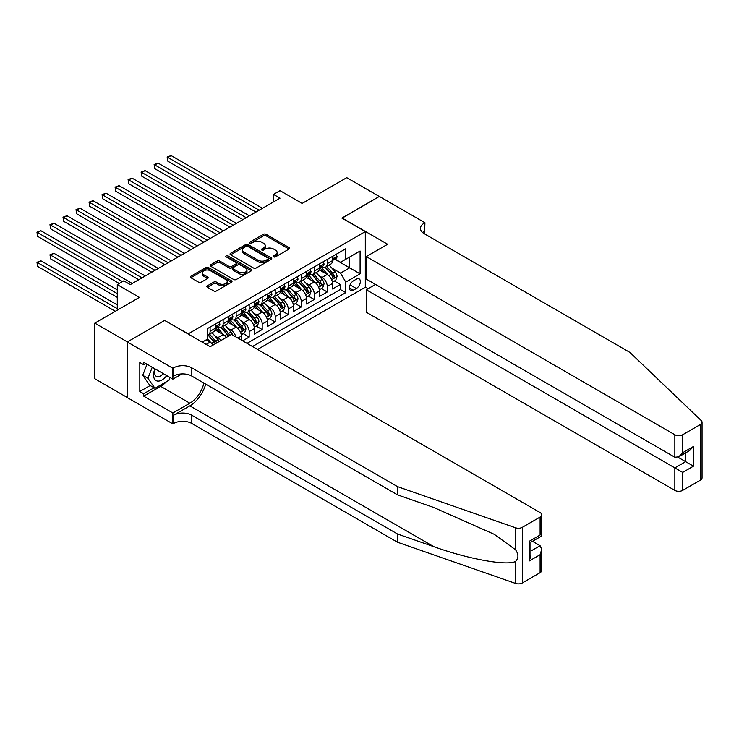 <?xml version="1.0" encoding="UTF-8"?>
<svg xmlns="http://www.w3.org/2000/svg" width="739" height="739" viewBox="0 0 739 739"><rect width="100%" height="100%" fill="white"/><g stroke="black" fill="none" stroke-linecap="round" stroke-linejoin="round"><path stroke-width="1.11" d="M273.689 256.886A1.266 0.73 0 0 0 275.471 256.886L289.051 249.052A1.811 1.044 0 0 0 289.577 248.313A1.811 1.044 0 0 0 289.051 247.574L266.049 234.291A1.811 1.044 0 0 0 263.49 234.291L249.911 242.133A1.266 0.73 0 0 0 249.542 242.651A1.266 0.73 0 0 0 249.911 243.168A1.266 0.73 0 0 0 251.703 243.168L253.459 242.152A5.783 3.335 0 0 1 261.643 242.152L263.555 243.26A5.783 3.335 0 0 1 265.246 245.616A5.783 3.335 0 0 1 263.555 247.981L261.8 248.997A1.266 0.73 0 0 0 261.43 249.514A1.266 0.73 0 0 0 261.8 250.031A1.266 0.73 0 0 0 263.592 250.031L265.347 249.015A5.783 3.335 0 0 1 273.522 249.015L275.444 250.115A5.783 3.335 0 0 1 277.134 252.479A5.783 3.335 0 0 1 275.444 254.844L273.689 255.86A1.266 0.73 0 0 0 273.31 256.368A1.266 0.73 0 0 0 273.689 256.886L273.689 255.86M207.391 285.79A1.811 1.044 0 0 0 206.865 286.529A1.811 1.044 0 0 0 207.391 287.268L213.839 290.99A1.811 1.044 0 0 0 216.398 290.99L231.483 282.289A1.811 1.044 0 0 0 232.009 281.55A1.811 1.044 0 0 0 231.483 280.811L208.472 267.527A1.811 1.044 0 0 0 205.922 267.527L190.838 276.238A1.811 1.044 0 0 0 190.311 276.977A1.811 1.044 0 0 0 190.838 277.716L198.634 282.215A1.811 1.044 0 0 0 201.193 282.215L207.641 278.492A1.811 1.044 0 0 0 208.176 277.753A1.811 1.044 0 0 0 207.641 277.014L203.779 274.779A4.831 2.79 0 0 1 202.366 272.811A4.831 2.79 0 0 1 205.35 270.225A4.831 2.79 0 0 1 210.615 270.834L225.764 279.573A4.831 2.79 0 0 1 227.178 281.55A4.831 2.79 0 0 1 224.194 284.127A4.831 2.79 0 0 1 218.92 283.527L216.398 282.067A1.811 1.044 0 0 0 213.839 282.067L207.391 285.79L207.391 287.268M164.806 320.532L188.242 333.843L365.306 231.612L341.871 218.079L379.301 196.472L346.757 177.674L302.159 203.419L280.026 190.644L273.513 194.403L280.026 198.163L130.304 284.607L123.792 280.848L117.279 284.607L117.279 310.158M164.806 320.31L127.376 341.917L94.823 323.128L139.412 297.383L117.279 284.607M253.588 268.045A1.811 1.044 0 0 0 256.147 268.045L271.222 259.343A1.811 1.044 0 0 0 271.749 258.604A1.811 1.044 0 0 0 271.222 257.865L248.221 244.581A1.811 1.044 0 0 0 245.662 244.581L230.586 253.292A1.811 1.044 0 0 0 230.051 254.031A1.811 1.044 0 0 0 230.586 254.77L253.588 268.045M226.679 257.163A1.266 0.73 0 0 1 227.963 257.338L227.963 255.842L251.352 269.338A1.811 1.044 0 0 1 251.879 270.077A1.811 1.044 0 0 1 251.352 270.816L236.268 279.518A1.811 1.044 0 0 1 233.718 279.518L210.717 266.243L210.717 264.765A1.811 1.044 0 0 0 210.181 265.504A1.811 1.044 0 0 0 210.717 266.243M210.717 264.765L217.164 261.043A1.811 1.044 0 0 1 219.723 261.043L229.053 266.428A1.811 1.044 0 0 0 231.603 266.428L235.889 263.952A1.811 1.044 0 0 0 236.415 263.213A1.811 1.044 0 0 0 235.889 262.474L226.18 256.867A1.266 0.73 0 0 1 225.801 256.35A1.266 0.73 0 0 1 226.587 255.676A1.266 0.73 0 0 1 227.963 255.842M127.302 397.508L94.823 378.756L94.823 323.128M242.66 340.827L249.172 337.076L243.251 333.649M240.692 320.68L243.962 322.564A7.362 4.249 60 0 1 249.172 331.589L254.382 328.578L254.382 334.065L262.188 329.557L256.267 326.139M253.717 313.16L256.978 315.045A7.362 4.249 60 0 1 262.188 324.07L267.398 321.059L267.398 326.546L275.213 322.038L269.282 318.62M266.733 305.641L270.003 307.535A7.362 4.249 60 0 1 275.213 316.551L280.414 313.548L280.414 319.036L288.228 314.518L282.307 311.101M279.748 298.131L283.019 300.016A7.362 4.249 60 0 1 288.228 309.031L293.438 306.029L293.438 311.516L301.253 307.008L295.323 303.581M292.773 290.612L296.043 292.496A7.362 4.249 60 0 1 301.253 301.521L306.454 298.51L306.454 303.997L314.269 299.489L308.348 296.071M305.789 283.092L309.059 284.977A7.362 4.249 60 0 1 314.269 294.002L319.479 290.99L319.479 296.478L327.285 291.97L327.285 286.483A7.362 4.249 -120 0 0 322.084 277.467L318.814 275.573M321.363 288.552L327.285 291.97M213.165 345.011A7.362 4.249 -120 0 0 210.107 342.111L206.209 339.857M226.18 337.492A7.362 4.249 -120 0 0 223.132 334.591L215.077 329.945M220.97 340.494A7.362 4.249 60 0 0 217.922 337.594L214.652 335.709M241.357 340.079L241.357 336.097A7.362 4.249 -120 0 0 236.147 327.072L228.102 322.426M235.843 336.892A7.362 4.249 60 0 0 230.947 330.084L227.677 328.19M254.382 328.578A7.362 4.249 -120 0 0 249.172 319.562L241.117 314.906M267.398 321.059A7.362 4.249 -120 0 0 262.188 312.043L254.142 307.396M280.414 313.548A7.362 4.249 -120 0 0 275.213 304.523L267.158 299.877M293.438 306.029A7.362 4.249 -120 0 0 288.228 297.004L280.173 292.358M306.454 298.51A7.362 4.249 -120 0 0 301.253 289.494L293.198 284.838M319.479 290.99A7.362 4.249 -120 0 0 314.269 281.975L306.214 277.328M356.318 279.194L353.454 280.848A5.709 3.298 120 0 0 349.732 285.873A5.709 3.298 120 0 0 350.6 290.445A5.709 3.298 120 0 0 353.454 290.168L356.318 288.515A5.709 3.298 120 0 0 360.05 283.48A5.709 3.298 120 0 0 359.172 278.908A5.709 3.298 120 0 0 356.318 279.194M257.569 349.436L365.306 287.24L365.306 231.612M252.489 346.508L345.778 292.644L345.778 282.122L340.568 273.107L331.829 268.063M202.237 342.148L207.77 338.952L207.77 328.43L345.778 248.747L345.778 259.269L360.096 251.001L360.096 273.855L345.778 282.122M217.857 326.73L217.922 326.777A7.362 4.249 60 0 0 221.608 327.137L226.818 324.135A7.362 4.249 -120 0 0 228.342 320.763L228.342 316.551M230.873 319.22L230.947 319.257A7.362 4.249 60 0 0 234.623 319.618L239.833 316.615A7.362 4.249 -120 0 0 241.357 313.244L241.357 309.031M243.898 311.701L243.962 311.738A7.362 4.249 60 0 0 247.648 312.107L252.849 309.096A7.362 4.249 -120 0 0 254.382 305.724L254.382 301.521M256.913 304.182L256.978 304.219A7.362 4.249 60 0 0 260.664 304.588L265.874 301.577A7.362 4.249 -120 0 0 267.398 298.214L267.398 294.002M269.938 296.672L270.003 296.708A7.362 4.249 60 0 0 273.689 297.069L278.889 294.067A7.362 4.249 -120 0 0 280.414 290.695L280.414 286.483M282.954 289.152L283.019 289.189A7.362 4.249 60 0 0 286.704 289.559L291.914 286.547A7.362 4.249 -120 0 0 293.438 283.176L293.438 278.963M295.969 281.633L296.043 281.67A7.362 4.249 60 0 0 299.72 282.039L304.93 279.028A7.362 4.249 -120 0 0 306.454 275.656L306.454 271.453M308.994 274.114L309.059 274.16A7.362 4.249 60 0 0 312.745 274.52L317.955 271.518A7.362 4.249 -120 0 0 319.479 268.146L319.479 263.934M247.02 343.349L340.309 289.494L340.309 284.45L332.495 288.967L332.495 283.48A7.362 4.249 -120 0 0 327.285 274.455L319.239 269.809M322.01 266.603L322.084 266.64A7.362 4.249 -120 0 0 325.76 267.001A7.362 4.249 -120 0 0 327.285 263.629L327.285 259.426M325.76 267.001L330.97 263.999A7.362 4.249 -120 0 0 332.495 260.627L332.495 256.415M210.107 327.072L210.107 331.284A7.362 4.249 60 0 1 208.583 334.656A7.362 4.249 60 0 1 207.77 334.952M208.583 334.656L213.793 331.645A7.362 4.249 -120 0 0 215.317 328.273L215.317 324.07M223.132 319.553L223.132 323.765A7.362 4.249 60 0 1 221.608 327.137M236.147 312.043L236.147 316.246A7.362 4.249 60 0 1 234.623 319.618M249.172 304.523L249.172 308.736A7.362 4.249 60 0 1 247.648 312.107M262.188 297.004L262.188 301.216A7.362 4.249 60 0 1 260.664 304.588M275.213 289.494L275.213 293.697A7.362 4.249 60 0 1 273.689 297.069M288.228 281.975L288.228 286.187A7.362 4.249 60 0 1 286.704 289.559M301.253 274.455L301.253 278.668A7.362 4.249 60 0 1 299.72 282.039M314.269 266.936L314.269 271.148A7.362 4.249 60 0 1 312.745 274.52M314.269 294.002L314.269 299.489M301.253 301.521L301.253 307.008M288.228 309.031L288.228 314.518M275.213 316.551L275.213 322.038M262.188 324.07L262.188 329.557M249.172 331.589L249.172 337.076M340.568 273.107L349.686 267.841L349.686 257.015L360.096 251.001M334.767 259.232L360.096 273.855M335.035 259.084L340.568 262.28L345.778 259.269M273.513 194.403L273.513 201.923M334.388 281.032L340.309 284.45M340.309 289.494L345.778 292.644M274.187 257.07L275.444 256.341A5.783 3.335 0 0 0 277.134 253.985L277.134 252.479M265.246 245.616L265.246 247.122A5.783 3.335 0 0 1 263.555 249.486L262.308 250.207M289.051 247.574L289.051 249.052L266.049 235.796A1.811 1.044 0 0 0 263.49 235.796L250.419 243.343M271.222 257.865L271.222 259.343L248.221 246.087A1.811 1.044 0 0 0 245.662 246.087L230.605 254.779M268.026 259.121A1.266 0.73 0 0 0 268.396 258.604A1.266 0.73 0 0 0 268.026 258.087L247.833 246.429A1.266 0.73 0 0 0 246.05 246.429L244.193 247.5A5.783 3.335 0 0 0 242.503 249.865A5.783 3.335 0 0 0 244.193 252.221L257.994 260.193A5.783 3.335 0 0 0 266.179 260.193L268.026 259.121L268.026 260.627A1.266 0.73 0 0 0 268.396 260.11L268.396 258.604M242.503 249.865L242.503 251.362A5.783 3.335 0 0 0 244.193 253.726L244.193 252.221M268.026 260.627L266.179 261.698A5.783 3.335 0 0 1 257.994 261.698L244.193 253.726M210.735 266.252L217.164 262.539L217.164 261.043M236.415 263.213L236.415 264.719A1.811 1.044 0 0 1 235.889 265.458L231.603 267.924A1.811 1.044 0 0 1 229.053 267.924L219.723 262.539A1.811 1.044 0 0 0 217.164 262.539M227.963 257.338L251.325 270.825M238.734 272.017A4.831 2.79 0 0 0 243.999 272.617A4.831 2.79 0 0 0 246.983 270.04A4.831 2.79 0 0 0 245.57 268.063L240.23 264.987A1.811 1.044 0 0 0 237.681 264.987L233.395 267.463A1.811 1.044 0 0 0 232.868 268.192A1.811 1.044 0 0 0 233.395 268.931L238.734 272.017L238.734 273.513A4.831 2.79 0 0 0 243.999 274.123A4.831 2.79 0 0 0 246.983 271.546L246.983 270.04M232.868 268.192L232.868 269.698A1.811 1.044 0 0 0 233.395 270.437L233.395 268.931M238.734 273.513L233.395 270.437M227.178 281.55L227.178 283.055A4.831 2.79 0 0 1 224.194 285.633A4.831 2.79 0 0 1 218.92 285.023L216.398 283.573A1.811 1.044 0 0 0 213.839 283.573L207.41 287.286M202.366 272.811L202.366 274.308A4.831 2.79 0 0 0 203.779 276.284L203.779 274.779M207.622 278.501L203.779 276.284M231.455 282.298L208.472 269.033A1.811 1.044 0 0 0 205.922 269.033L190.865 277.725L190.838 276.238M332.384 282.187L335.755 280.247L337.049 276.488A4.877 2.817 -120 0 0 335.155 271.906L329.206 265.015M328.014 274.936L321.216 267.065M324.144 272.645L320.199 268.072A11.695 6.753 -120 0 0 319.839 267.666M167.864 191.281L229.903 227.104L141.823 176.251L141.823 172.492L145.075 170.607L236.415 223.344M325.095 267.269L331.118 274.234A4.877 2.817 60 0 1 332.855 277.596C333.594 278.575 334.111 278.28 334.416 276.691A4.877 2.817 -120 0 0 332.679 273.328L326.73 266.446M325.456 267.158L331.922 274.64A2.485 1.432 60 0 1 332.541 275.61L334.416 276.691M332.855 277.596L333.215 278.178M335.949 254.428L337.049 256.341A4.877 2.817 60 0 1 336.042 258.502L333.566 259.925A4.877 2.817 -120 0 0 334.416 258.807L334.314 258.373M259.195 210.19L167.864 157.453L171.115 155.578L262.447 208.306M332.661 260.156L332.679 260.156A4.877 2.817 -120 0 0 333.566 259.925M333.788 258.438L334.416 258.807L332.855 259.703A4.877 2.817 60 0 1 332.495 260.396M255.943 212.065L167.864 161.213L167.864 157.453L167.143 157.047L171.115 155.578M167.864 161.213L167.143 157.047M154.968 368.826A11.972 6.91 120 0 0 157.776 381.093A11.972 6.91 120 0 0 166.7 375.597M155.366 369.057A8.194 4.73 120 0 0 156.363 376.391A8.194 4.73 120 0 0 157.564 376.761A8.194 4.73 120 0 0 163.217 373.592M170.053 377.537L169.028 380.179L154.978 388.298L149.768 385.287L142.738 375.292L147.024 364.244M154.978 388.298L147.948 378.303L152.234 367.246M142.738 375.292L147.948 378.303M375.523 284.413L366.285 289.753L366.285 312.227L674.846 490.382L674.846 467.898L685.653 461.663L685.653 452.859M366.285 289.753L682.66 472.415L682.66 490.382L700.433 480.119L700.433 424.491A5.524 3.187 0 0 0 702.05 422.237A5.524 3.187 0 0 0 701.256 420.583L629.933 352.448L424.223 233.681A12.886 7.445 180 0 1 420.445 228.416A12.886 7.445 180 0 1 424.223 223.15L424.934 222.744L379.366 196.435L342.065 218.19M342.065 217.968L387.633 244.276L366.285 256.599L674.846 434.754A5.524 3.187 0 0 0 682.66 434.754L700.433 424.491M424.934 222.744L424.546 233.866M365.306 287.009L368.17 288.663M366.285 256.599L366.285 279.083L674.846 457.229L674.846 434.754M702.05 422.237L702.05 477.865A5.524 3.187 180 0 1 700.433 480.119M682.66 490.382A5.524 3.187 180 0 1 674.846 490.382M422.597 232.536A12.886 7.445 180 0 1 424.223 231.381L424.223 223.15M677.977 457.229L693.468 466.17L682.66 472.415M682.66 434.754L682.66 452.721L678.753 456.841L674.846 457.229M682.66 452.721L693.468 446.476L689.561 450.605L678.753 456.841M540.098 572.688L540.098 554.721L541.715 549.28L541.715 570.434A5.524 3.187 180 0 1 540.098 572.688L522.325 582.951A5.524 3.187 180 0 1 515.563 583.422L397.527 542.241L397.527 534.011L191.817 415.244A12.886 7.445 -0 0 0 173.591 415.244L189.868 405.85A23.981 13.847 120 0 0 205.71 384.104M397.527 534.011L433.719 546.638C468.314 559.109 506.954 566.092 515.563 561.428C518.695 558.213 518.695 554.333 515.563 549.798L494.326 534.352L433.719 507.481L397.527 494.853L191.817 376.086A12.886 7.445 -0 0 0 173.591 376.086L173.591 367.856L172.88 368.262L127.302 341.954L164.612 320.421L210.181 346.73L231.529 334.407L540.098 512.552A5.524 3.187 -0 0 1 541.715 514.806A5.524 3.187 -0 0 1 540.098 517.06L522.325 527.323L522.325 582.951M397.527 542.241L191.817 423.475A12.886 7.445 -0 0 0 173.591 423.475L172.88 423.89L127.302 397.582L127.302 341.954M397.527 494.853L397.527 486.622L191.817 367.856A12.886 7.445 -0 0 0 173.591 367.856M515.563 549.798L515.563 527.794L397.527 486.622M166.441 381.675A20.71 11.963 -60 0 1 160.705 386.349L143.708 396.15L143.708 393.748L154.063 387.772M145.795 363.533L143.708 364.733L139.81 362.479L139.81 391.494L143.708 393.748M143.708 364.733L143.708 362.332L172.88 379.162L172.88 368.262M172.88 423.89L172.88 412.99L189.868 403.18A20.71 11.963 120 0 0 203.89 383.051M143.708 396.15L172.88 412.99M532.468 541.299L540.098 545.705L541.715 549.28M181.97 373.916L172.88 379.162M515.563 527.794A5.524 3.187 -0 0 0 522.325 527.323M139.81 391.494L150.156 385.518M540.098 554.721L529.29 560.956L530.907 555.516L530.907 542.204L541.715 535.96L541.715 514.806M529.29 560.956L529.29 541.262C531.396 542.481 531.396 542.481 529.29 541.262L540.098 535.027C542.204 536.246 542.204 536.246 540.098 535.027L540.098 517.06M319.368 289.706L322.731 287.757L324.033 284.007A4.877 2.817 -120 0 0 322.13 279.425L316.181 272.534M314.99 282.446L308.191 274.575M311.119 280.155L307.175 275.592A11.695 6.753 -120 0 0 306.814 275.185M154.839 198.8L216.878 234.614L128.808 183.762L128.808 180.011L132.059 178.127L223.39 230.854M312.08 274.788L318.093 281.753A4.877 2.817 60 0 1 319.839 285.115C320.569 286.095 321.086 285.79 321.4 284.21A4.877 2.817 -120 0 0 319.664 280.848L313.715 273.966M312.431 274.668L318.897 282.159A2.485 1.432 60 0 1 319.525 283.129L321.4 284.21M319.839 285.115L320.19 285.688M306.343 297.217L309.715 295.277L311.017 291.517A4.877 2.817 -120 0 0 309.114 286.935L303.166 280.053M301.974 289.965L295.175 282.095M298.103 287.674L294.159 283.102A11.695 6.753 -120 0 0 293.799 282.695M141.823 206.32L203.862 242.133L115.783 191.281L115.783 187.521L119.034 185.646L210.375 238.374M299.064 282.298L305.078 289.272A4.877 2.817 60 0 1 306.814 292.626C307.553 293.614 308.071 293.309 308.375 291.729A4.877 2.817 -120 0 0 306.639 288.367L300.69 281.476M299.415 282.187L305.881 289.67A2.485 1.432 60 0 1 306.509 290.649L308.375 291.729M306.814 292.626L307.175 293.207M293.328 304.736L296.69 302.796L297.993 299.036A4.877 2.817 -120 0 0 296.09 294.455L290.141 287.563M288.949 297.484L282.15 289.614M285.088 295.194L281.134 290.621A11.695 6.753 -120 0 0 280.774 290.215M128.808 213.83L190.838 249.653L102.767 198.8L102.767 195.041L106.019 193.165L197.35 245.893M286.039 289.817L292.062 296.782A4.877 2.817 60 0 1 293.799 300.145C294.528 301.124 295.055 300.828 295.36 299.249A4.877 2.817 -120 0 0 293.623 295.886L287.674 288.995M286.39 289.706L292.856 297.189A2.485 1.432 60 0 1 293.485 298.159L295.36 299.249M293.799 300.145L294.15 300.727M280.312 312.255L283.674 310.315L284.977 306.556A4.877 2.817 -120 0 0 283.074 301.974L277.125 295.083M275.933 305.004L269.135 297.124M272.063 302.704L268.118 298.14A11.695 6.753 -120 0 0 267.758 297.734M115.783 221.349L177.822 257.172L89.742 206.32L89.742 202.56L93.003 200.675L184.334 253.412M273.024 297.337L279.037 304.302A4.877 2.817 60 0 1 280.774 307.664C281.513 308.643 282.03 308.348 282.344 306.759A4.877 2.817 -120 0 0 280.598 303.396L274.649 296.515M273.375 297.226L279.841 304.708A2.485 1.432 60 0 1 280.469 305.678L282.344 306.759M280.774 307.664L281.134 308.246M322.925 261.939L324.033 263.86A4.877 2.817 60 0 1 323.026 266.012L320.55 267.444A4.877 2.817 -120 0 0 321.4 266.317L321.299 265.892M246.179 217.7L154.839 164.973L158.1 163.097L249.431 215.825M319.636 267.675L319.664 267.675A4.877 2.817 -120 0 0 320.55 267.444M320.772 265.957L321.4 266.317L319.839 267.222A4.877 2.817 60 0 1 319.479 267.915M242.919 219.585L154.839 168.732L154.839 164.973L154.128 164.557L158.1 163.097M154.839 168.732L154.128 164.557M309.909 269.458L311.017 271.37A4.877 2.817 60 0 1 310.001 273.532L307.526 274.963A4.877 2.817 -120 0 0 308.375 273.836L308.274 273.402M233.154 225.219L141.103 172.076L145.075 170.607M306.62 275.194L306.639 275.194A4.877 2.817 -120 0 0 307.526 274.963M307.747 273.476L308.375 273.836L306.814 274.742A4.877 2.817 60 0 1 306.454 275.435M141.823 176.251L141.103 172.076M296.884 276.977L297.993 278.889A4.877 2.817 60 0 1 296.986 281.051L294.51 282.474A4.877 2.817 -120 0 0 295.36 281.356L295.258 280.922M220.139 232.739L128.087 179.595L132.059 178.127M293.605 282.704L293.623 282.704A4.877 2.817 -120 0 0 294.51 282.474M294.732 280.986L295.36 281.356L293.799 282.252A4.877 2.817 60 0 1 293.438 282.954M128.808 183.762L128.087 179.595M283.868 284.487L284.977 286.409A4.877 2.817 60 0 1 283.961 288.57L281.494 289.993A4.877 2.817 -120 0 0 282.344 288.875L282.233 288.441M207.114 240.258L115.072 187.115L119.034 185.646M280.58 290.224L280.598 290.224A4.877 2.817 -120 0 0 281.494 289.993M281.707 288.506L282.344 288.875L280.774 289.771A4.877 2.817 60 0 1 280.414 290.464M115.783 191.281L115.072 187.115M267.287 319.775L270.65 317.825L271.952 314.066A4.877 2.817 -120 0 0 270.058 309.493L264.109 302.602M262.918 312.514L256.119 304.644M259.047 310.223L255.103 305.66A11.695 6.753 -120 0 0 254.733 305.253M102.767 228.868L164.806 264.682L76.727 213.83L76.727 210.079L79.978 208.195L171.309 260.922M259.999 304.856L266.022 311.821A4.877 2.817 60 0 1 267.758 315.183C268.488 316.163 269.014 315.858 269.319 314.278A4.877 2.817 -120 0 0 267.583 310.916L261.634 304.034M260.359 304.736L266.816 312.227A2.485 1.432 60 0 1 267.444 313.197L269.319 314.278M267.758 315.183L268.109 315.756M270.853 292.007L271.952 293.928A4.877 2.817 60 0 1 270.945 296.08L268.469 297.512A4.877 2.817 -120 0 0 269.319 296.385L269.218 295.951M194.098 247.768L102.047 194.625L106.019 193.165M267.564 297.743L267.583 297.743A4.877 2.817 -120 0 0 268.469 297.512M268.691 296.025L269.319 296.385L267.758 297.29A4.877 2.817 60 0 1 267.398 297.983M102.767 198.8L102.047 194.625M254.271 327.285L257.634 325.345L258.936 321.585A4.877 2.817 -120 0 0 257.033 317.003L251.084 310.121M249.893 320.033L243.094 312.163M246.022 317.742L242.078 313.17A11.695 6.753 -120 0 0 241.718 312.763M89.742 236.388L151.781 272.201L63.702 221.349L63.702 217.589L66.963 215.714L158.294 268.442M246.983 312.366L252.997 319.34A4.877 2.817 60 0 1 254.743 322.694C255.472 323.682 255.99 323.377 256.304 321.798A4.877 2.817 -120 0 0 254.558 318.435L248.609 311.544M247.334 312.255L253.8 319.738A2.485 1.432 60 0 1 254.428 320.717L256.304 321.798M254.743 322.694L255.094 323.276M257.828 299.526L258.936 301.438A4.877 2.817 60 0 1 257.92 303.6L255.454 305.031A4.877 2.817 -120 0 0 256.304 303.905L256.202 303.47M181.073 255.288L89.031 202.144L93.003 200.675M254.539 305.253L254.558 305.253A4.877 2.817 -120 0 0 255.454 305.031M255.666 303.544L256.304 303.905L254.743 304.81A4.877 2.817 60 0 1 254.382 305.503M89.742 206.32L89.031 202.144M241.247 334.804L244.618 332.864L245.911 329.104A4.877 2.817 -120 0 0 244.018 324.523L238.069 317.631M236.877 327.553L230.078 319.682M233.007 325.262L229.062 320.689A11.695 6.753 -120 0 0 228.693 320.283M76.727 243.898L138.766 279.721L50.686 228.868L50.686 225.109L53.938 223.233L145.269 275.961M233.958 319.885L239.981 326.85A4.877 2.817 60 0 1 241.718 330.213C242.447 331.192 242.974 330.896 243.279 329.308A4.877 2.817 -120 0 0 241.542 325.954L235.593 319.063M234.318 319.775L240.785 327.257A2.485 1.432 60 0 1 241.404 328.227L243.279 329.308M241.718 330.213L242.078 330.795M244.812 307.045L245.911 308.957A4.877 2.817 60 0 1 244.905 311.119L242.429 312.542A4.877 2.817 -120 0 0 243.279 311.424L243.177 310.99M168.058 262.807L76.006 209.664L79.978 208.195M241.524 312.773L241.542 312.773A4.877 2.817 -120 0 0 242.429 312.542M242.651 311.054L243.279 311.424L241.718 312.32A4.877 2.817 60 0 1 241.357 313.022M76.727 213.83L76.006 209.664M232.637 335.044A4.877 2.817 -120 0 0 230.993 332.042L225.044 325.151M223.852 335.072L217.054 327.192M219.982 332.772L216.037 328.208A11.695 6.753 -120 0 0 215.677 327.802M63.702 251.417L119.238 283.48L37.671 236.388L37.671 232.628L40.922 230.744L132.253 283.48M229.774 335.414A4.877 2.817 -120 0 0 228.517 333.465L222.568 326.583M221.294 327.294L227.76 334.776A2.485 1.432 60 0 1 228.388 335.746L228.794 335.986M220.943 327.405L226.956 334.37A4.877 2.817 60 0 1 228.212 336.319M231.787 314.555L232.896 316.477A4.877 2.817 60 0 1 231.889 318.638L229.413 320.061A4.877 2.817 -120 0 0 230.263 318.934L230.162 318.509M155.042 270.326L62.991 217.174L66.963 215.714M228.499 320.292L228.517 320.292A4.877 2.817 -120 0 0 229.413 320.061M229.635 318.574L230.263 318.934L228.702 319.839A4.877 2.817 60 0 1 228.342 320.532M63.702 221.349L62.991 217.174M219.224 341.51A4.877 2.817 -120 0 0 217.977 339.552L212.028 332.67M210.837 342.582L207.724 338.979M206.966 340.291L206.458 339.709M117.279 289.864L53.938 253.301L50.686 255.177L50.686 258.936L117.279 297.383M216.749 342.933A4.877 2.817 -120 0 0 215.502 340.984L209.553 334.093M208.278 334.804L214.744 342.296A2.485 1.432 60 0 1 215.372 343.266L215.779 343.496M207.927 334.924L213.94 341.889A4.877 2.817 60 0 1 215.188 343.838M50.686 258.936L49.966 254.761L117.279 293.623M49.966 254.761L53.938 253.301M218.772 322.075L219.88 323.996A4.877 2.817 60 0 1 218.864 326.148L216.388 327.58A4.877 2.817 -120 0 0 217.238 326.453L217.137 326.019M142.017 277.836L49.966 224.693L53.938 223.233M215.483 327.811L215.502 327.811A4.877 2.817 -120 0 0 216.388 327.58M216.61 326.093L217.238 326.453L215.677 327.359A4.877 2.817 60 0 1 215.317 328.051M50.686 228.868L49.966 224.693M117.279 304.902L40.922 260.812L37.671 262.696L37.671 266.456L115.33 311.285M37.671 266.456L36.95 262.28L117.279 308.662M36.95 262.28L40.922 260.812M122.489 281.596L36.95 232.212L40.922 230.744M37.671 236.388L36.95 232.212M206.144 344.402L210.107 342.111M217.922 337.594L223.132 334.591M230.947 330.084L236.147 327.072M243.962 322.564L249.172 319.562M256.978 315.045L262.188 312.043M270.003 307.535L275.213 304.523M283.019 300.016L288.228 297.004M296.043 292.496L301.253 289.494M309.059 284.977L314.269 281.975M322.084 277.467L327.285 274.455M327.285 263.629L332.495 260.627M210.107 331.284L215.317 328.273M223.132 323.765L228.342 320.763M236.147 316.246L241.357 313.244M249.172 308.736L254.382 305.724M262.188 301.216L267.398 298.214M275.213 293.697L280.414 290.695M288.228 286.187L293.438 283.176M301.253 278.668L306.454 275.656M314.269 271.148L319.479 268.146M327.285 286.483L332.495 283.48M237.912 338.083L241.357 336.097M350.083 284.912L356.318 288.515M349.418 287.841L353.454 290.168M275.444 256.341L275.444 254.844M261.8 250.031L261.8 248.997M263.555 249.486L263.555 247.981M249.911 243.168L249.911 242.133M263.49 235.796L263.49 234.291M266.049 235.796L266.049 234.291M230.586 254.77L230.586 253.292M245.662 246.087L245.662 244.581M248.221 246.087L248.221 244.581M257.994 261.698L257.994 260.193M266.179 261.698L266.179 260.193M219.723 262.539L219.723 261.043M229.053 267.924L229.053 266.428M231.603 267.924L231.603 266.428M235.889 265.458L235.889 263.952M251.352 270.816L251.352 269.338M213.839 283.573L213.839 282.067M216.398 283.573L216.398 282.067M218.92 285.023L218.92 283.527M207.641 278.492L207.641 277.014M205.922 269.033L205.922 267.527M208.472 269.033L208.472 267.527M231.483 282.289L231.483 280.811M331.645 279.684L337.021 276.58M332.679 273.328L335.155 271.906M328.79 275.582L331.118 274.234M337.021 256.285L332.495 258.899M693.468 446.476L693.468 466.17M433.719 546.638L189.868 405.85M191.817 376.086L191.817 367.856M191.817 415.244L191.817 423.475M515.563 583.422L515.563 561.428M173.591 415.244L173.591 423.475M160.705 386.349L189.868 403.18M530.907 551.008L540.098 545.705M318.62 287.203L324.005 284.099M319.664 280.848L322.13 279.425M315.765 283.092L318.093 281.753M305.604 294.722L310.98 291.609M306.639 288.367L309.114 286.935M302.75 290.612L305.078 289.272M292.579 302.233L297.965 299.129M293.623 295.886L296.09 294.455M289.734 298.131L292.062 296.782M279.564 309.752L284.94 306.648M280.598 303.396L283.074 301.974M276.709 305.641L279.037 304.302M324.005 263.805L319.479 266.409M310.98 271.315L306.454 273.929M297.965 278.834L293.438 281.448M284.94 286.353L280.414 288.967M266.548 317.271L271.924 314.167M267.583 310.916L270.058 309.493M263.694 313.16L266.022 311.821M271.924 293.873L267.398 296.478M253.523 324.791L258.899 321.677M254.558 318.435L257.033 317.003M250.669 320.68L252.997 319.34M258.899 301.383L254.382 303.997M240.508 332.301L245.884 329.197M241.542 325.954L244.018 324.523M237.653 328.199L239.981 326.85M245.884 308.902L241.357 311.516M228.517 333.465L230.993 332.042M224.628 335.709L226.956 334.37M232.859 316.421L228.342 319.036M215.502 340.984L217.977 339.552M211.613 343.229L213.94 341.889M219.843 323.931L215.317 326.546"/></g></svg>
